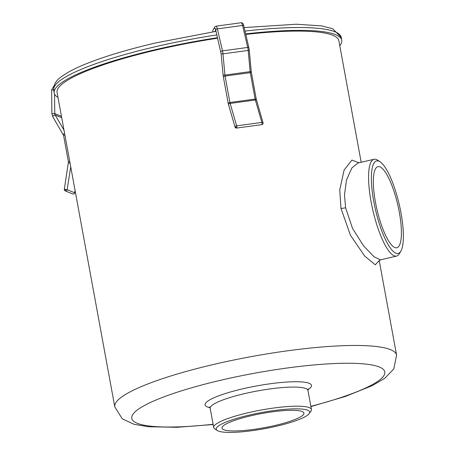 <?xml version="1.0" encoding="UTF-8"?>
<svg xmlns="http://www.w3.org/2000/svg" width="455" height="455" viewBox="0 0 455 455"><rect width="100%" height="100%" fill="white"/><g stroke="black" fill="none" stroke-linecap="round" stroke-linejoin="round"><path stroke-width="0.68" d="M361.185 162.264L338.878 40.745A143.251 24.752 169.6 0 0 245.78 34.438M217.632 38.197A143.251 24.752 169.6 0 0 157.02 49.822A143.251 24.752 -10.4 0 0 57.085 92.462L114.779 406.838A143.251 24.752 -10.4 0 1 214.72 364.193A143.251 24.752 169.6 0 1 396.578 355.122L393.825 368.954L384.788 378.281L372.264 385.641L345.612 396.362L310.907 406.588M358.927 162.788L351.92 160.086L344.099 170.107L339.754 189.906L340.971 208.344L350.447 235.275L364.626 255.972L375.284 264.833L378.901 260.869M57.99 97.41A146.174 25.258 -10.4 0 1 54.208 92.991A146.174 25.258 -10.4 0 1 156.184 49.476A146.174 25.258 169.6 0 1 217.518 37.697M339.788 45.688A146.174 25.258 169.6 0 0 341.756 40.216A146.174 25.258 169.6 0 0 245.655 33.909M374.078 159.273L357.948 163.015L351.84 168.02L346.494 179.992L344.48 194.888L345.607 207.776L352.511 228.382L363.687 246.007L374.05 256.774L380.42 259.839L396.55 256.097A49.697 12.734 -103.1 0 1 371.104 201.861A49.697 12.734 -103.1 0 1 374.078 159.273A49.697 12.734 -103.1 0 1 377.769 160.24L380.164 161.855A47.508 12.171 -103.1 0 1 400.963 212.769A47.508 12.171 -103.1 0 1 400.878 251.097A47.508 12.171 -103.1 0 1 373.794 201.639A47.508 12.171 -103.1 0 1 380.164 161.855M400.878 251.097L399.433 253.6A49.697 12.734 -103.1 0 1 396.55 256.097M399.291 212.087A41.661 10.675 -103.1 0 1 396.794 247.787A41.661 10.675 -103.1 0 1 375.466 202.321A41.661 10.675 76.9 0 1 377.963 166.621A41.661 10.675 76.9 0 1 399.291 212.087M274.871 425.51A41.661 7.2 -10.4 0 1 221.983 428.149A41.661 7.2 -10.4 0 1 251.046 415.751A41.661 7.2 169.6 0 1 303.934 413.112A41.661 7.2 169.6 0 1 274.871 425.51M276.543 426.198A47.508 8.207 -10.4 0 1 217.217 430.487A47.508 8.207 -10.4 0 1 249.374 415.062A47.508 8.207 -10.4 0 1 309.218 413.606A47.508 8.207 -10.4 0 1 276.543 426.198M217.217 430.487L214.714 428.82A49.697 8.588 -10.4 0 1 213.685 427.478A49.697 8.588 -10.4 0 1 248.356 412.685A49.697 8.588 -10.4 0 1 311.447 409.534A49.697 8.588 -10.4 0 1 310.964 411.155L309.218 413.606M74.648 192.846L74.66 192.783A1.462 1.388 112.3 0 1 72.726 193.949A1.462 1.462 0 0 0 73.084 194.046L73.05 194.04M73.13 194.046L73.084 194.046A1.462 1.462 0 0 0 74.722 192.823L75.081 190.537M64.371 189.331A1.462 1.388 -67.7 0 0 65.531 190.958A1.462 1.388 -67.7 0 0 67.141 189.701L74.66 192.783L75.047 190.338M65.531 190.958A1.462 0.438 -82.4 0 1 65.338 189.343L64.314 189.291A1.462 1.462 0 0 0 65.201 190.867L72.726 193.949M212.906 31.332L212.821 31.082A1.462 1.342 -150.9 0 1 212.946 30.178L214.652 27.112A1.462 1.342 -150.9 0 0 215.471 29.08M262 124.408A1.462 1.223 15.7 0 0 263.047 122.992A1.462 0.711 163.8 0 0 263.047 122.776A1.462 0.711 163.8 0 0 261.864 122.412A1.462 0.37 82.2 0 1 262 124.408A1.462 0.37 82.2 0 1 261.841 124.63L236.623 128.071A1.462 0.37 -97.8 0 0 236.782 127.849A1.462 0.37 -97.8 0 0 236.645 125.847A1.462 0.711 163.8 0 0 235.025 126.814A1.462 0.711 163.8 0 0 235.025 127.03A1.462 1.462 0 0 0 236.623 128.071M261.841 124.63A1.462 1.462 0 0 0 263.053 123.578L263.053 123.578A1.462 1.462 0 0 0 263.047 122.776L256.25 99.105L255.136 99.059A2.923 0.739 -97.8 0 0 255.352 99.992A1.462 0.711 -16.2 0 1 256.54 100.356M235.025 126.814L236.782 127.849M307.904 389.747A54.082 9.345 169.6 0 0 297.297 381.739A54.082 9.345 169.6 0 0 242.816 388.803A54.082 9.345 169.6 0 0 209.977 407.72M308.154 388.843L307.944 390.418A49.697 8.588 169.6 0 0 244.847 393.564A49.697 8.588 169.6 0 0 210.176 408.363L209.419 406.963M213.099 424.276A128.634 22.227 -10.4 0 1 131.774 416.848A128.634 22.227 -10.4 0 1 221.494 380.067A128.634 22.227 169.6 0 1 376.677 366.087A128.634 22.227 169.6 0 1 310.862 406.332M54.208 92.991L53.69 90.158A146.174 25.258 -10.4 0 1 155.661 46.643A146.174 25.258 -10.4 0 1 216.864 34.887M245 31.088A146.174 25.258 -10.4 0 1 341.233 37.384L341.756 40.216M340.971 208.344A4.385 0.756 169.6 0 0 345.607 207.776M70.735 166.843L67.141 189.701L65.338 189.343M68.517 162.987L70.047 163.083M68.506 161.98L69.74 161.434M63.66 135.567L64.894 135.016M63.313 134.635A1.462 0.364 -30.3 0 1 63.256 134.589A1.462 0.364 -30.3 0 1 64.593 133.395M63.996 130.113L55.157 115.018A2.923 2.781 112.3 0 1 54.765 113.585L54.537 94.037M52.752 116.588A1.462 0.364 -30.3 0 1 52.695 116.543A1.462 0.364 -30.3 0 1 53.65 115.559A1.462 0.364 -30.3 0 1 55.157 115.018L61.715 117.709M51.967 113.727L54.765 113.585L61.465 116.332M51.688 89.942L54.486 89.806M215.949 26.185L241.167 22.75A4.385 1.115 82.2 0 1 242.583 25.446L247.713 47.445A5.847 1.484 82.2 0 1 248.191 50.42L222.973 53.861L221.124 53.798L223.081 75.018L224.935 75.081L222.973 53.861A5.847 1.484 -97.8 0 0 222.495 50.88L217.371 28.887A4.385 1.115 -97.8 0 0 215.949 26.185L214.652 27.112M220.794 51.762A1.462 0.489 -13.1 0 1 222.495 50.88L247.713 47.445A1.462 0.489 -13.1 0 1 248.862 47.661L243.732 25.662A1.462 0.489 -13.1 0 0 242.583 25.446L217.371 28.887A1.462 0.489 -13.1 0 0 215.67 29.768L221.124 53.798M214.925 31.526L215.738 30.07M213.219 31.793A1.462 1.342 -150.9 0 1 212.821 31.082M223.081 75.018L223.308 76.656L225.071 76.082A2.923 0.739 82.2 0 1 224.935 75.081L250.148 71.64L248.191 50.42L249.249 50.09L248.862 47.661M223.308 76.656L228.154 103.069L229.917 102.5L225.071 76.082L250.29 72.646A2.923 0.739 -97.8 0 1 250.148 71.64L251.211 71.31L249.249 50.09M228.154 103.069L228.512 104.61A1.462 0.711 -16.2 0 1 230.139 103.433A2.923 0.739 82.2 0 1 229.917 102.5L255.136 99.059L250.29 72.646L251.399 72.692L251.211 71.31M230.139 103.433L255.352 99.992L261.864 122.412L236.645 125.847L230.139 103.433M114.779 406.838L122.264 418.793L134.032 424.305L148.353 426.739L176.904 427.302L213.145 424.532M379.214 260.499L396.578 355.122M53.69 90.158C53.406 80.495 61.641 76.542 67.477 72.709C73.556 69.171 81.411 65.566 91.046 61.897C108.847 55.152 130.477 48.816 155.929 42.889L216.04 31.355M244.181 27.584L296.307 24.229L321.554 25.872L332.656 28.739L341.233 37.384M378.731 261.204L380.42 259.839M210.176 408.363L213.685 427.478M307.944 390.418L311.447 409.534M53.952 85.893L51.625 89.891L51.904 113.676L52.695 116.543L63.598 135.51L68.443 161.923L64.314 189.291M216.341 29.086L215.312 28.728L215.67 29.768M212.946 30.178A1.462 1.462 0 0 0 213.088 31.81M241.167 22.75C242.384 22.579 243.243 23.552 243.732 25.662M251.399 72.692L256.25 99.105M228.512 104.61L235.025 127.03"/></g></svg>
